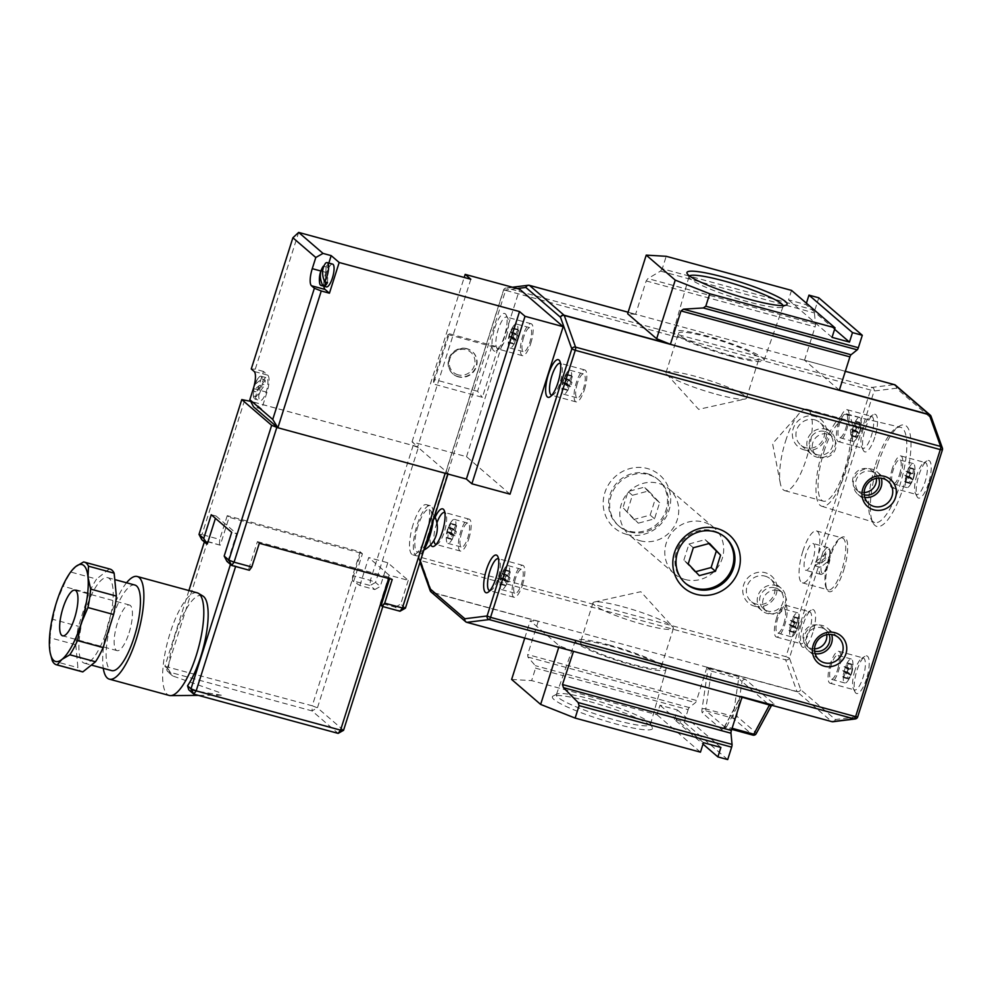 <?xml version="1.0" encoding="UTF-8"?>
<svg xmlns="http://www.w3.org/2000/svg" width="992" height="992" viewBox="0 0 992 992"><rect width="100%" height="100%" fill="white"/><g stroke="black" fill="none" stroke-linecap="round" stroke-linejoin="round"><path stroke-width="0.74" stroke-dasharray="4.96 3.72" d="M877.759 464.616A52.539 15.512 105.2 0 1 899.149 426.25A52.539 15.512 105.2 0 1 903.551 486.836A52.539 15.512 105.2 0 1 872.91 522.685A52.539 15.512 105.2 0 1 877.759 464.616M875.601 464.492A49.352 14.57 105.2 0 1 895.689 428.457A49.352 14.57 105.2 0 1 900.538 427.279A49.352 14.57 105.2 0 1 899.831 485.361A49.352 14.57 105.2 0 1 874.622 522.499A49.352 14.57 105.2 0 1 871.05 519.027A49.352 14.57 105.2 0 1 875.601 464.492M822.703 450.368A47.542 14.037 105.2 0 1 846.722 414.507A47.542 14.037 105.2 0 1 846.04 470.468A47.542 14.037 105.2 0 1 821.76 506.255A47.542 14.037 105.2 0 1 822.703 450.368M824.017 451.496A42.197 12.462 105.2 0 1 845.444 419.703A42.197 12.462 105.2 0 1 844.725 469.34A42.197 12.462 105.2 0 1 823.298 501.134A42.197 12.462 105.2 0 1 824.017 451.496M785.602 441.043A42.197 12.462 105.2 0 1 799.279 413.366A42.197 12.462 105.2 0 1 807.042 409.25A42.197 12.462 105.2 0 1 806.322 458.887A42.197 12.462 105.2 0 1 784.883 490.68A42.197 12.462 105.2 0 1 780.282 483.203A42.197 12.462 105.2 0 1 785.602 441.043M589.521 701.58A52.539 7.006 -162.4 0 1 652.327 727.533A52.539 7.006 -162.4 0 1 615.313 723.788A52.539 7.006 -162.4 0 1 553.077 696.049A52.539 7.006 -162.4 0 1 589.521 701.58M591.257 699.236A49.352 6.572 -162.4 0 1 650.256 723.614A49.352 6.572 -162.4 0 1 650.417 724.569A49.352 6.572 -162.4 0 1 615.486 720.105A49.352 6.572 -162.4 0 1 556.338 694.722A49.352 6.572 -162.4 0 1 557.033 694.04A49.352 6.572 -162.4 0 1 591.257 699.236M609.038 644.961A47.542 6.336 -162.4 0 1 666.041 669.364A47.542 6.336 -162.4 0 1 632.375 665.062A47.542 6.336 -162.4 0 1 575.41 640.609A47.542 6.336 -162.4 0 1 609.038 644.961M610.353 646.09A42.197 5.63 -162.4 0 1 660.932 667.765A42.197 5.63 -162.4 0 1 631.073 663.933A42.197 5.63 -162.4 0 1 580.494 642.258A42.197 5.63 -162.4 0 1 610.353 646.09M622.84 606.732A42.197 5.63 -162.4 0 1 672.774 626.882A42.197 5.63 -162.4 0 1 673.419 628.407A42.197 5.63 -162.4 0 1 643.56 624.576A42.197 5.63 -162.4 0 1 592.98 602.888A42.197 5.63 -162.4 0 1 594.382 602.02A42.197 5.63 -162.4 0 1 622.84 606.732M689.465 275.912A49.352 6.572 17.6 0 0 689.018 276.495A49.352 6.572 17.6 0 0 689.18 277.45A49.352 6.572 17.6 0 0 748.166 301.816A49.352 6.572 17.6 0 0 782.403 307.024A49.352 6.572 17.6 0 0 783.085 306.342A49.352 6.572 17.6 0 0 783.06 305.598M730.385 356.091A47.542 6.336 17.6 0 0 764.026 360.443A47.542 6.336 17.6 0 0 707.048 336.003A47.542 6.336 17.6 0 0 673.394 331.7A47.542 6.336 17.6 0 0 730.385 356.091M729.083 354.962A42.197 5.63 17.6 0 0 758.942 358.806A42.197 5.63 17.6 0 0 708.362 337.131A42.197 5.63 17.6 0 0 678.503 333.287A42.197 5.63 17.6 0 0 729.083 354.962M716.596 394.332A42.197 5.63 17.6 0 0 745.054 399.044A42.197 5.63 17.6 0 0 746.455 398.164A42.197 5.63 17.6 0 0 695.876 376.489A42.197 5.63 17.6 0 0 666.016 372.645A42.197 5.63 17.6 0 0 666.649 374.17A42.197 5.63 17.6 0 0 716.596 394.332M843.659 570.313A28.371 8.37 -74.8 0 0 841.278 537.602A28.371 8.37 -74.8 0 0 829.734 558.322A28.371 8.37 -74.8 0 0 827.117 589.67A28.371 8.37 -74.8 0 0 843.659 570.313M828.729 558.26A26.896 7.936 105.2 0 1 839.678 538.619A26.896 7.936 105.2 0 1 842.394 537.999A26.896 7.936 105.2 0 1 841.935 569.631A26.896 7.936 105.2 0 1 828.283 589.893A26.896 7.936 105.2 0 1 826.262 587.983A26.896 7.936 105.2 0 1 828.729 558.26M819.776 562.898L821.674 562.836A12.412 3.658 105.2 0 1 822.752 558.732A12.412 3.658 105.2 0 1 829.994 550.262A12.412 3.658 105.2 0 1 830.527 555.768L829.709 554.962A13.888 4.104 -74.8 0 0 829.126 548.564A13.888 4.104 -74.8 0 0 828.084 547.584A13.888 4.104 -74.8 0 0 821.029 558.05A13.888 4.104 -74.8 0 0 819.776 562.898L815.684 561.794A13.888 4.104 -74.8 0 0 815.077 565.886L825.022 557.95L829.92 559.86A12.412 3.658 105.2 0 1 823.794 573.041A12.412 3.658 105.2 0 1 821.066 566.928L829.92 559.86M815.077 565.886L819.169 566.99A13.888 4.104 -74.8 0 0 820.793 574.38A13.888 4.104 -74.8 0 0 822.194 574.058A13.888 4.104 -74.8 0 0 827.849 563.915A13.888 4.104 -74.8 0 0 829.101 559.066M812.87 559.835A13.888 4.104 105.2 0 1 805.814 570.301A13.888 4.104 105.2 0 1 806.05 553.97A13.888 4.104 105.2 0 1 813.105 543.504A13.888 4.104 105.2 0 1 812.87 559.835M802.85 551.217A26.896 7.936 105.2 0 1 816.515 530.956A26.896 7.936 105.2 0 1 816.056 562.588A26.896 7.936 105.2 0 1 802.392 582.85A26.896 7.936 105.2 0 1 802.85 551.217M851.136 673.618A12.412 3.658 -74.8 0 0 852.822 662.11A12.412 3.658 -74.8 0 0 851.347 659.023A12.412 3.658 -74.8 0 0 845.035 668.372A12.412 3.658 -74.8 0 0 844.824 682.967A12.412 3.658 -74.8 0 0 845.395 682.98A12.412 3.658 -74.8 0 0 847.676 681.058A12.412 3.658 -74.8 0 0 851.136 673.618M837.508 669.91A12.412 3.658 -74.8 0 0 837.719 655.315A12.412 3.658 -74.8 0 0 831.42 664.665A12.412 3.658 -74.8 0 0 831.209 679.26A12.412 3.658 -74.8 0 0 837.508 669.91M854.918 670.456A16.542 4.886 -74.8 0 0 853.393 688.746A16.542 4.886 -74.8 0 0 854.633 689.924A16.542 4.886 -74.8 0 0 863.04 677.462A16.542 4.886 -74.8 0 0 863.325 657.994A16.542 4.886 -74.8 0 0 861.651 658.378A16.542 4.886 -74.8 0 0 854.918 670.456M830.403 663.797A16.542 4.886 -74.8 0 0 830.118 683.252A16.542 4.886 -74.8 0 0 838.525 670.79A16.542 4.886 -74.8 0 0 838.81 651.322A16.542 4.886 -74.8 0 0 830.403 663.797M866.487 678.826A19.505 5.754 105.2 0 1 855.116 692.131A19.505 5.754 105.2 0 1 856.914 670.58A19.505 5.754 105.2 0 1 864.863 656.332A19.505 5.754 105.2 0 1 866.487 678.826M797.456 627.403A12.412 3.658 -74.8 0 0 799.155 615.896A12.412 3.658 -74.8 0 0 797.667 612.796A12.412 3.658 -74.8 0 0 791.368 622.158A12.412 3.658 -74.8 0 0 791.157 636.752A12.412 3.658 -74.8 0 0 791.728 636.765A12.412 3.658 -74.8 0 0 793.997 634.83A12.412 3.658 -74.8 0 0 797.456 627.403M783.841 623.695A12.412 3.658 -74.8 0 0 784.052 609.1A12.412 3.658 -74.8 0 0 777.74 618.45A12.412 3.658 -74.8 0 0 777.53 633.045A12.412 3.658 -74.8 0 0 783.841 623.695M801.251 624.241A16.542 4.886 -74.8 0 0 799.726 642.531A16.542 4.886 -74.8 0 0 800.966 643.709A16.542 4.886 -74.8 0 0 809.373 631.234A16.542 4.886 -74.8 0 0 809.646 611.779A16.542 4.886 -74.8 0 0 807.984 612.163A16.542 4.886 -74.8 0 0 801.251 624.241M776.724 617.57A16.542 4.886 -74.8 0 0 776.451 637.038A16.542 4.886 -74.8 0 0 784.846 624.563A16.542 4.886 -74.8 0 0 785.131 605.108A16.542 4.886 -74.8 0 0 776.724 617.57M812.82 632.598A19.505 5.754 105.2 0 1 801.449 645.916A19.505 5.754 105.2 0 1 803.247 624.365A19.505 5.754 105.2 0 1 811.183 610.117A19.505 5.754 105.2 0 1 812.82 632.598M913.111 478.206A12.412 3.658 -74.8 0 0 914.81 466.711A12.412 3.658 -74.8 0 0 913.334 463.611A12.412 3.658 -74.8 0 0 907.023 472.961A12.412 3.658 -74.8 0 0 906.812 487.568A12.412 3.658 -74.8 0 0 907.382 487.568A12.412 3.658 -74.8 0 0 909.664 485.646A12.412 3.658 -74.8 0 0 913.111 478.206M899.496 474.511A12.412 3.658 -74.8 0 0 899.707 459.904A12.412 3.658 -74.8 0 0 893.408 469.266A12.412 3.658 -74.8 0 0 893.197 483.86A12.412 3.658 -74.8 0 0 899.496 474.511M916.906 475.056A16.542 4.886 -74.8 0 0 915.38 493.346A16.542 4.886 -74.8 0 0 916.62 494.524A16.542 4.886 -74.8 0 0 925.028 482.05A16.542 4.886 -74.8 0 0 925.313 462.582A16.542 4.886 -74.8 0 0 923.639 462.966A16.542 4.886 -74.8 0 0 916.906 475.056M892.391 468.385A16.542 4.886 -74.8 0 0 892.106 487.853A16.542 4.886 -74.8 0 0 900.513 475.379A16.542 4.886 -74.8 0 0 900.798 455.911A16.542 4.886 -74.8 0 0 892.391 468.385M928.475 483.414A19.505 5.754 105.2 0 1 917.104 496.719A19.505 5.754 105.2 0 1 918.902 475.168A19.505 5.754 105.2 0 1 926.838 460.933A19.505 5.754 105.2 0 1 928.475 483.414M874.808 437.199A19.505 5.754 105.2 0 1 863.437 450.504A19.505 5.754 105.2 0 1 865.235 428.953A19.505 5.754 105.2 0 1 873.171 414.718A19.505 5.754 105.2 0 1 874.808 437.199M863.226 428.842A16.542 4.886 -74.8 0 0 861.701 447.132A16.542 4.886 -74.8 0 0 862.953 448.31A16.542 4.886 -74.8 0 0 871.36 435.835A16.542 4.886 -74.8 0 0 871.633 416.367A16.542 4.886 -74.8 0 0 869.972 416.752A16.542 4.886 -74.8 0 0 863.226 428.842M838.711 422.17A16.542 4.886 -74.8 0 0 838.426 441.638A16.542 4.886 -74.8 0 0 846.833 429.164A16.542 4.886 -74.8 0 0 847.118 409.696A16.542 4.886 -74.8 0 0 838.711 422.17M859.444 431.991A12.412 3.658 -74.8 0 0 861.143 420.496A12.412 3.658 -74.8 0 0 859.655 417.396A12.412 3.658 -74.8 0 0 853.356 426.746A12.412 3.658 -74.8 0 0 853.145 441.353A12.412 3.658 -74.8 0 0 853.715 441.353A12.412 3.658 -74.8 0 0 855.984 439.431A12.412 3.658 -74.8 0 0 859.444 431.991M845.816 428.284A12.412 3.658 -74.8 0 0 846.027 413.689A12.412 3.658 -74.8 0 0 839.728 423.038A12.412 3.658 -74.8 0 0 839.517 437.646A12.412 3.658 -74.8 0 0 845.816 428.284M501.778 574.988A12.412 3.658 -74.8 0 0 500.092 586.495A12.412 3.658 -74.8 0 0 501.568 589.595A12.412 3.658 -74.8 0 0 502.138 589.595A12.412 3.658 -74.8 0 0 507.879 580.246A12.412 3.658 -74.8 0 0 508.09 565.638A12.412 3.658 -74.8 0 0 505.238 567.56A12.412 3.658 -74.8 0 0 501.778 574.988M515.406 578.696A12.412 3.658 -74.8 0 0 515.195 593.303A12.412 3.658 -74.8 0 0 521.494 583.941A12.412 3.658 -74.8 0 0 521.705 569.346A12.412 3.658 -74.8 0 0 515.406 578.696M448.111 528.773A12.412 3.658 -74.8 0 0 446.412 540.28A12.412 3.658 -74.8 0 0 447.9 543.38A12.412 3.658 -74.8 0 0 448.471 543.38A12.412 3.658 -74.8 0 0 454.2 534.018A12.412 3.658 -74.8 0 0 454.41 519.424A12.412 3.658 -74.8 0 0 451.571 521.346A12.412 3.658 -74.8 0 0 448.111 528.773M461.726 532.481A12.412 3.658 -74.8 0 0 461.516 547.076A12.412 3.658 -74.8 0 0 467.827 537.726A12.412 3.658 -74.8 0 0 468.038 523.131A12.412 3.658 -74.8 0 0 461.726 532.481M563.766 379.589A12.412 3.658 -74.8 0 0 562.08 391.096A12.412 3.658 -74.8 0 0 563.555 394.184A12.412 3.658 -74.8 0 0 564.126 394.196A12.412 3.658 -74.8 0 0 569.867 384.834A12.412 3.658 -74.8 0 0 570.078 370.239A12.412 3.658 -74.8 0 0 567.226 372.149A12.412 3.658 -74.8 0 0 563.766 379.589M577.394 383.296A12.412 3.658 -74.8 0 0 577.183 397.891A12.412 3.658 -74.8 0 0 583.482 388.542A12.412 3.658 -74.8 0 0 583.693 373.947A12.412 3.658 -74.8 0 0 577.394 383.296M489.812 590.662A16.542 4.886 -74.8 0 0 491.263 590.24A16.542 4.886 -74.8 0 0 497.996 578.15A16.542 4.886 -74.8 0 0 499.522 559.86A16.542 4.886 -74.8 0 0 498.492 558.769M430.764 544.72A19.505 5.754 105.2 0 1 432.748 523.578A19.505 5.754 105.2 0 1 435.141 517.278M436.145 544.447A16.542 4.886 -74.8 0 0 437.584 544.013A16.542 4.886 -74.8 0 0 444.317 531.935A16.542 4.886 -74.8 0 0 445.842 513.645A16.542 4.886 -74.8 0 0 444.825 512.542M436.902 522.871A16.542 4.886 -74.8 0 0 436.195 524.942A16.542 4.886 -74.8 0 0 433.95 540.355M551.8 395.262A16.542 4.886 -74.8 0 0 553.238 394.828A16.542 4.886 -74.8 0 0 559.984 382.738A16.542 4.886 -74.8 0 0 561.509 364.461A16.542 4.886 -74.8 0 0 560.48 363.357M522.511 584.821A16.542 4.886 -74.8 0 0 522.796 565.353A16.542 4.886 -74.8 0 0 514.389 577.828A16.542 4.886 -74.8 0 0 514.104 597.296A16.542 4.886 -74.8 0 0 522.511 584.821M468.844 538.606A16.542 4.886 -74.8 0 0 469.117 519.138A16.542 4.886 -74.8 0 0 460.71 531.613A16.542 4.886 -74.8 0 0 460.437 551.068A16.542 4.886 -74.8 0 0 468.844 538.606M584.499 389.41A16.542 4.886 -74.8 0 0 584.784 369.954A16.542 4.886 -74.8 0 0 576.377 382.416A16.542 4.886 -74.8 0 0 576.092 401.884A16.542 4.886 -74.8 0 0 584.499 389.41M510.099 333.374A12.412 3.658 -74.8 0 0 508.4 344.881A12.412 3.658 -74.8 0 0 509.888 347.969A12.412 3.658 -74.8 0 0 510.458 347.981A12.412 3.658 -74.8 0 0 516.187 338.619A12.412 3.658 -74.8 0 0 516.398 324.024A12.412 3.658 -74.8 0 0 513.558 325.934A12.412 3.658 -74.8 0 0 510.099 333.374M523.714 337.082A12.412 3.658 -74.8 0 0 523.503 351.676A12.412 3.658 -74.8 0 0 529.815 342.327A12.412 3.658 -74.8 0 0 530.026 327.72A12.412 3.658 -74.8 0 0 523.714 337.082M494.735 328.166A19.505 5.754 105.2 0 1 506.106 314.861A19.505 5.754 105.2 0 1 504.308 336.412A19.505 5.754 105.2 0 1 496.372 350.66A19.505 5.754 105.2 0 1 494.735 328.166M506.304 336.524A16.542 4.886 -74.8 0 0 507.83 318.246A16.542 4.886 -74.8 0 0 506.59 317.068A16.542 4.886 -74.8 0 0 498.182 329.53A16.542 4.886 -74.8 0 0 497.897 348.998A16.542 4.886 -74.8 0 0 499.571 348.614A16.542 4.886 -74.8 0 0 506.304 336.524M530.819 343.195A16.542 4.886 -74.8 0 0 531.104 323.727A16.542 4.886 -74.8 0 0 522.697 336.201A16.542 4.886 -74.8 0 0 522.424 355.669A16.542 4.886 -74.8 0 0 530.819 343.195M626.51 534.328A34.832 32.947 130.7 0 0 669.054 510.161A34.832 32.947 130.7 0 0 647.379 468.522A34.832 32.947 130.7 0 0 604.835 492.689A34.832 32.947 130.7 0 0 626.51 534.328M647.144 473.655A30.392 28.756 -49.3 0 1 657.87 479.334A30.392 28.756 -49.3 0 1 663.512 515.865A30.392 28.756 -49.3 0 1 628.916 531.08A30.392 28.756 -49.3 0 1 618.19 525.4A30.392 28.756 -49.3 0 1 612.548 488.87A30.392 28.756 -49.3 0 1 647.144 473.655M630.007 532.022A30.392 28.756 130.7 0 0 664.603 516.795A30.392 28.756 130.7 0 0 658.948 480.264A30.392 28.756 130.7 0 0 648.222 474.585A30.392 28.756 130.7 0 0 613.639 489.812A30.392 28.756 130.7 0 0 619.281 526.343A30.392 28.756 130.7 0 0 630.007 532.022M815.139 653.728A14.781 13.975 -49.3 0 1 813.539 653.393A14.781 13.975 -49.3 0 1 808.319 650.628A14.781 13.975 -49.3 0 1 805.578 632.884A14.781 13.975 -49.3 0 1 822.393 625.481A14.781 13.975 -49.3 0 1 827.601 628.246A14.781 13.975 -49.3 0 1 831.68 634.52M814.606 651.149A12.313 11.644 -49.3 0 1 814.271 651.074A12.313 11.644 -49.3 0 1 809.931 648.768A12.313 11.644 -49.3 0 1 807.649 633.975A12.313 11.644 -49.3 0 1 821.649 627.812A12.313 11.644 -49.3 0 1 826.001 630.106A12.313 11.644 -49.3 0 1 829.052 634.372M814.544 648.842A12.313 11.644 -49.3 0 1 811.233 648.446A12.313 11.644 -49.3 0 1 806.88 646.139A12.313 11.644 -49.3 0 1 804.599 631.346A12.313 11.644 -49.3 0 1 818.611 625.183A12.313 11.644 -49.3 0 1 822.951 627.49A12.313 11.644 -49.3 0 1 826.758 634.657M864.726 497.401A14.781 13.975 -49.3 0 1 863.127 497.066A14.781 13.975 -49.3 0 1 857.919 494.314A14.781 13.975 -49.3 0 1 855.166 476.557A14.781 13.975 -49.3 0 1 871.98 469.154A14.781 13.975 -49.3 0 1 877.201 471.919A14.781 13.975 -49.3 0 1 881.268 478.194M864.193 494.834A12.313 11.644 -49.3 0 1 863.871 494.748A12.313 11.644 -49.3 0 1 859.518 492.441A12.313 11.644 -49.3 0 1 857.237 477.648A12.313 11.644 -49.3 0 1 871.249 471.485A12.313 11.644 -49.3 0 1 875.589 473.779A12.313 11.644 -49.3 0 1 878.639 478.057M864.131 492.516A12.313 11.644 -49.3 0 1 860.82 492.119A12.313 11.644 -49.3 0 1 856.468 489.825A12.313 11.644 -49.3 0 1 854.186 475.019A12.313 11.644 -49.3 0 1 868.198 468.856A12.313 11.644 -49.3 0 1 872.538 471.163A12.313 11.644 -49.3 0 1 876.345 478.33M754.627 606.224A17.732 16.777 130.7 0 0 776.29 593.923A17.732 16.777 130.7 0 0 765.254 572.719A17.732 16.777 130.7 0 0 743.591 585.032A17.732 16.777 130.7 0 0 754.627 606.224M765.092 576.141A14.781 13.975 -49.3 0 1 770.3 578.906A14.781 13.975 -49.3 0 1 773.053 596.663A14.781 13.975 -49.3 0 1 756.239 604.054A14.781 13.975 -49.3 0 1 751.018 601.288A14.781 13.975 -49.3 0 1 748.278 583.532A14.781 13.975 -49.3 0 1 765.092 576.141M775.967 585.503A14.781 13.975 -49.3 0 1 781.188 588.268A14.781 13.975 -49.3 0 1 783.928 606.025A14.781 13.975 -49.3 0 1 767.114 613.428A14.781 13.975 -49.3 0 1 761.906 610.663A14.781 13.975 -49.3 0 1 759.165 592.906A14.781 13.975 -49.3 0 1 775.967 585.503M775.236 587.834A12.313 11.644 -49.3 0 1 779.576 590.141A12.313 11.644 -49.3 0 1 781.87 604.934A12.313 11.644 -49.3 0 1 767.858 611.097A12.313 11.644 -49.3 0 1 763.505 608.79A12.313 11.644 -49.3 0 1 761.224 593.997A12.313 11.644 -49.3 0 1 775.236 587.834M778.286 590.463A12.313 11.644 -49.3 0 1 782.626 592.757A12.313 11.644 -49.3 0 1 784.908 607.55A12.313 11.644 -49.3 0 1 770.896 613.726A12.313 11.644 -49.3 0 1 766.556 611.419A12.313 11.644 -49.3 0 1 764.274 596.626A12.313 11.644 -49.3 0 1 778.286 590.463M804.214 449.897A17.732 16.777 130.7 0 0 825.877 437.596A17.732 16.777 130.7 0 0 814.841 416.404A17.732 16.777 130.7 0 0 793.178 428.705A17.732 16.777 130.7 0 0 804.214 449.897M814.68 419.814A14.781 13.975 -49.3 0 1 819.9 422.58A14.781 13.975 -49.3 0 1 822.641 440.336A14.781 13.975 -49.3 0 1 805.826 447.727A14.781 13.975 -49.3 0 1 800.618 444.974A14.781 13.975 -49.3 0 1 797.866 427.217A14.781 13.975 -49.3 0 1 814.68 419.814M827.874 434.136A12.313 11.644 -49.3 0 1 832.214 436.43A12.313 11.644 -49.3 0 1 834.495 451.236A12.313 11.644 -49.3 0 1 820.496 457.399A12.313 11.644 -49.3 0 1 816.143 455.092A12.313 11.644 -49.3 0 1 813.862 440.299A12.313 11.644 -49.3 0 1 827.874 434.136M824.823 431.508A12.313 11.644 -49.3 0 1 829.163 433.814A12.313 11.644 -49.3 0 1 831.457 448.607A12.313 11.644 -49.3 0 1 817.445 454.77A12.313 11.644 -49.3 0 1 813.105 452.476A12.313 11.644 -49.3 0 1 810.811 437.67A12.313 11.644 -49.3 0 1 824.823 431.508M825.567 429.189A14.781 13.975 -49.3 0 1 830.775 431.942A14.781 13.975 -49.3 0 1 833.516 449.698A14.781 13.975 -49.3 0 1 816.701 457.101A14.781 13.975 -49.3 0 1 811.493 454.336A14.781 13.975 -49.3 0 1 808.753 436.579A14.781 13.975 -49.3 0 1 825.567 429.189M724.768 536.957A30.392 28.756 130.7 0 0 724.234 536.474A30.392 28.756 130.7 0 0 713.508 530.794A30.392 28.756 130.7 0 0 678.912 546.022A30.392 28.756 130.7 0 0 684.567 582.552A30.392 28.756 130.7 0 0 685.112 583.011M819.169 566.99L821.066 566.928M727.694 759.587L684.182 722.114L674.374 719.436L703.018 744.099M707.122 667.232L431.917 592.212L420.596 560.542L785.652 659.854L796.96 691.523L707.06 667.058L696.57 700.513L527.67 654.571L527.893 657.039L535.333 665.682L535.568 668.162L688.126 709.664A2.951 0.868 105.2 0 1 689.254 707.556L695.442 702.621A2.951 0.868 -74.8 0 0 696.57 700.513M769.618 704.717A2.951 0.868 105.2 0 1 770.4 704.109L773.028 704.63L770.672 706.254L756.326 732.989L736.87 716.236L742.004 681.566L738.668 678.528L733.076 716.348L705.833 708.933L711.425 671.113L708.102 668.075L702.038 709.057A5.915 1.748 105.2 0 0 702.41 712.926L721.866 729.69A5.915 1.748 105.2 0 0 724.011 727.979L740.962 696.372L741.842 697.128A2.951 0.868 -74.8 0 0 741.954 697.19A2.951 0.868 -74.8 0 0 742.066 697.202M740.912 696.111L770.4 704.109A2.951 0.868 105.2 0 1 770.511 704.159L740.912 696.111L742.202 697.612M707.06 667.058A2.951 0.868 -74.8 0 0 707.222 667.318L708.102 668.075M573.5 651.347L559.24 645.804L530.224 620.818L538.507 621.203M839.406 390.327A2.951 0.868 -74.8 0 0 839.257 390.067L804.624 360.257A2.951 0.868 -74.8 0 0 804.524 360.195A2.951 0.868 -74.8 0 0 804.413 360.183L845.32 371.318L804.624 360.257M804.413 360.183L628.122 312.232L635.847 314.328L627.638 313.757M804.537 360.17L815.089 326.889A2.951 0.868 -74.8 0 0 815.498 324.161L814.42 312.976A2.951 0.868 105.2 0 1 814.829 310.248L818.772 297.798M814.829 310.248L662.272 268.745L666.215 256.296M791.529 290.396L788.528 299.882L805.963 304.618L806.409 303.205M662.272 268.745L660.498 271.101L647.95 278.578L646.189 280.934L635.624 314.216M558.744 647.354L559.24 645.804M524.743 638.104L530.224 620.818M511.636 679.446L531.625 680.611L535.568 668.162M538.222 621.29L527.67 654.571M684.182 722.114L688.126 709.664M674.374 719.436L677.387 709.95L659.953 705.213L656.94 714.699L531.625 680.611M700.451 752.172L656.94 714.699M703.464 742.686L659.953 705.213M720.899 747.422L677.387 709.95M832.04 337.354L788.528 299.882M834.607 329.282L805.963 304.618M634 519.424L622.939 507.656L628.048 491.536L644.23 487.184L655.29 498.951L650.182 515.071L634 519.424L638.352 523.168L622.939 507.656M627.291 511.401L632.4 495.293L648.582 490.941L659.643 502.696L654.534 518.816L638.352 523.168M654.534 518.816L650.182 515.071M659.643 502.696L655.29 498.951M648.582 490.941L644.23 487.184M632.4 495.293L628.048 491.536M695.59 571.702L699.286 575.633M694.933 571.888L683.872 560.12L688.225 563.865M683.872 560.12L688.981 544L693.334 547.745M688.981 544L705.163 539.648L709.516 543.393M705.163 539.648L708.846 543.579M513.906 334.998A27.454 3.658 -162.4 0 1 511.785 333.672A27.454 25.966 -49.3 0 1 514.191 329.022A26.536 3.534 -162.4 0 1 513.1 328.079A27.454 25.966 130.7 0 0 510.706 332.742A27.454 3.658 -162.4 0 1 510.285 331.874A26.536 25.098 130.7 0 0 508.958 336.065A27.454 3.658 17.6 0 0 509.38 336.92A27.454 25.966 130.7 0 0 508.673 342.042A26.536 3.534 17.6 0 0 509.764 342.972A27.454 25.966 -49.3 0 1 510.458 337.863A27.454 3.658 17.6 0 0 512.579 339.19A26.536 25.098 -49.3 0 1 513.906 334.998L518.345 336.201L517.068 335.11L511.785 333.672M517.068 335.11L518.618 330.224L517.539 329.294L515.989 334.168L514.712 333.076L513.385 337.268L514.662 338.359L513.112 343.244L514.191 344.187L515.741 339.301L517.018 340.392L518.345 336.201M517.018 340.392L512.579 339.19M515.741 339.301L510.458 337.863M514.191 344.187L509.764 342.972M513.112 343.244L508.673 342.042M514.662 338.359L509.38 336.92M513.385 337.268L508.958 336.065M514.712 333.076L510.285 331.874M515.989 334.168L510.706 332.742M517.539 329.294L513.1 328.079M518.618 330.224L514.191 329.022M567.585 381.213A27.454 3.658 -162.4 0 1 565.465 379.886A27.454 25.966 -49.3 0 1 567.87 375.236A26.536 3.534 -162.4 0 1 566.779 374.294A27.454 25.966 130.7 0 0 564.374 378.956A27.454 3.658 -162.4 0 1 563.952 378.088A26.536 25.098 130.7 0 0 562.625 382.28A27.454 3.658 17.6 0 0 563.047 383.135A27.454 25.966 130.7 0 0 562.352 388.256A26.536 3.534 17.6 0 0 563.431 389.199A27.454 25.966 -49.3 0 1 564.138 384.078A27.454 3.658 17.6 0 0 566.258 385.404A26.536 25.098 -49.3 0 1 567.585 381.213L572.012 382.416L570.747 381.325L565.465 379.886M451.93 530.398A27.454 3.658 -162.4 0 1 449.81 529.083A27.454 25.966 -49.3 0 1 452.203 524.421A26.536 3.534 -162.4 0 1 451.112 523.491A27.454 25.966 130.7 0 0 448.719 528.141A27.454 3.658 -162.4 0 1 448.297 527.285A26.536 25.098 130.7 0 0 446.97 531.464A27.454 3.658 17.6 0 0 447.392 532.332A27.454 25.966 130.7 0 0 446.685 537.441A26.536 3.534 17.6 0 0 447.776 538.383A27.454 25.966 -49.3 0 1 448.471 533.262A27.454 3.658 17.6 0 0 450.591 534.589A26.536 25.098 -49.3 0 1 451.93 530.398L456.357 531.613L455.092 530.509L449.81 529.083M505.598 576.625A27.454 3.658 -162.4 0 1 503.477 575.298A27.454 25.966 -49.3 0 1 505.883 570.636A26.536 3.534 -162.4 0 1 504.792 569.706A27.454 25.966 130.7 0 0 502.386 574.356A27.454 3.658 -162.4 0 1 501.977 573.5A26.536 25.098 130.7 0 0 500.638 577.679A27.454 3.658 17.6 0 0 501.059 578.547A27.454 25.966 130.7 0 0 500.365 583.668A26.536 3.534 17.6 0 0 501.456 584.598A27.454 25.966 -49.3 0 1 502.15 579.477A27.454 3.658 17.6 0 0 504.271 580.804A26.536 25.098 -49.3 0 1 505.598 576.625L510.024 577.828L508.76 576.736L503.477 575.298M570.747 381.325L572.297 376.439L571.206 375.509L569.656 380.395L568.391 379.304L567.064 383.482L568.329 384.574L566.779 389.459L567.87 390.402L569.42 385.516L570.685 386.607L572.012 382.416M570.685 386.607L566.258 385.404M569.42 385.516L564.138 384.078M567.87 390.402L563.431 389.199M566.779 389.459L562.352 388.256M568.329 384.574L563.047 383.135M567.064 383.482L562.625 382.28M568.391 379.304L563.952 378.088M569.656 380.395L564.374 378.956M571.206 375.509L566.779 374.294M572.297 376.439L567.87 375.236M455.092 530.509L456.642 525.636L455.551 524.694L454.001 529.579L452.736 528.488L451.397 532.667L452.674 533.77L451.124 538.656L452.216 539.586L453.753 534.7L455.03 535.792L456.357 531.613M455.03 535.792L450.591 534.589M453.753 534.7L448.471 533.262M452.216 539.586L447.776 538.383M451.124 538.656L446.685 537.441M452.674 533.77L447.392 532.332M451.397 532.667L446.97 531.464M452.736 528.488L448.297 527.285M454.001 529.579L448.719 528.141M455.551 524.694L451.112 523.491M456.642 525.636L452.203 524.421M508.76 576.736L510.31 571.851L509.218 570.908L507.668 575.794L506.404 574.703L505.077 578.894L506.342 579.985L504.792 584.871L505.883 585.801L507.433 580.915L508.698 582.019L510.024 577.828M508.698 582.019L504.271 580.804M507.433 580.915L502.15 579.477M505.883 585.801L501.456 584.598M504.792 584.871L500.365 583.668M506.342 579.985L501.059 578.547M505.077 578.894L500.638 577.679M506.404 574.703L501.977 573.5M507.668 575.794L502.386 574.356M509.218 570.908L504.792 569.706M510.31 571.851L505.883 570.636M860.585 429.3A27.454 3.658 17.6 0 0 860.163 428.445A27.454 25.966 130.7 0 0 860.858 423.324A26.536 3.534 17.6 0 0 859.779 422.394A27.454 25.966 -49.3 0 1 859.072 427.502A27.454 3.658 17.6 0 0 856.952 426.176A26.536 25.098 -49.3 0 1 855.625 430.367A27.454 3.658 -162.4 0 1 857.745 431.694A27.454 25.966 -49.3 0 1 855.352 436.344A26.536 3.534 -162.4 0 1 856.431 437.286A27.454 25.966 130.7 0 0 858.836 432.636A27.454 3.658 -162.4 0 1 859.258 433.492A26.536 25.098 130.7 0 0 860.585 429.3L854.881 427.006L860.163 428.445M854.881 427.006L856.431 422.121L855.34 421.178L853.79 426.064L852.525 424.973L851.198 429.164L852.463 430.255L850.913 435.141L852.004 436.083L853.554 431.198L859.258 433.492M854.819 432.289L856.146 428.098M853.554 431.198L858.836 432.636M852.004 436.083L856.431 437.286M850.913 435.141L855.352 436.344M852.463 430.255L857.745 431.694M851.198 429.164L855.625 430.367M852.525 424.973L856.952 426.176M853.79 426.064L859.072 427.502M855.34 421.178L859.779 422.394M856.431 422.121L860.858 423.324M914.252 475.515A27.454 3.658 17.6 0 0 913.843 474.66A27.454 25.966 130.7 0 0 914.537 469.538A26.536 3.534 17.6 0 0 913.446 468.608A27.454 25.966 -49.3 0 1 912.752 473.717A27.454 3.658 17.6 0 0 910.631 472.403A26.536 25.098 -49.3 0 1 909.304 476.582A27.454 3.658 -162.4 0 1 911.425 477.908A27.454 25.966 -49.3 0 1 909.019 482.558A26.536 3.534 -162.4 0 1 910.11 483.501A27.454 25.966 130.7 0 0 912.504 478.851A27.454 3.658 -162.4 0 1 912.925 479.706A26.536 25.098 130.7 0 0 914.252 475.515L908.56 473.221L913.843 474.66M908.56 473.221L910.098 468.336L909.019 467.406L907.469 472.291L906.192 471.188L904.865 475.379L906.142 476.47L904.592 481.356L905.671 482.298L907.221 477.412L912.925 479.706M908.498 478.504L909.825 474.312M907.221 477.412L912.504 478.851M905.671 482.298L910.11 483.501M904.592 481.356L909.019 482.558M906.142 476.47L911.425 477.908M904.865 475.379L909.304 476.582M906.192 471.188L910.631 472.403M907.469 472.291L912.752 473.717M909.019 467.406L913.446 468.608M910.098 468.336L914.537 469.538M798.597 624.712A27.454 3.658 17.6 0 0 798.176 623.844A27.454 25.966 130.7 0 0 798.882 618.735A26.536 3.534 17.6 0 0 797.791 617.793A27.454 25.966 -49.3 0 1 797.084 622.914A27.454 3.658 17.6 0 0 794.964 621.587A26.536 25.098 -49.3 0 1 793.637 625.778A27.454 3.658 -162.4 0 1 795.758 627.093A27.454 25.966 -49.3 0 1 793.364 631.755A26.536 3.534 -162.4 0 1 794.443 632.685A27.454 25.966 130.7 0 0 796.849 628.035A27.454 3.658 -162.4 0 1 797.27 628.891A26.536 25.098 130.7 0 0 798.597 624.712L792.893 622.406L798.176 623.844M792.893 622.406L794.443 617.52L793.352 616.59L791.802 621.476L790.537 620.384L789.21 624.563L790.475 625.667L788.925 630.54L790.016 631.482L791.566 626.597L797.27 628.891M792.831 627.688L794.158 623.509M791.566 626.597L796.849 628.035M790.016 631.482L794.443 632.685M788.925 630.54L793.364 631.755M790.475 625.667L795.758 627.093M789.21 624.563L793.637 625.778M790.537 620.384L794.964 621.587M791.802 621.476L797.084 622.914M793.352 616.59L797.791 617.793M794.443 617.52L798.882 618.735M852.264 670.927A27.454 3.658 17.6 0 0 851.855 670.071A27.454 25.966 130.7 0 0 852.55 664.95A26.536 3.534 17.6 0 0 851.458 664.008A27.454 25.966 -49.3 0 1 850.764 669.129A27.454 3.658 17.6 0 0 848.644 667.802A26.536 25.098 -49.3 0 1 847.317 671.993A27.454 3.658 -162.4 0 1 849.437 673.32A27.454 25.966 -49.3 0 1 847.032 677.97A26.536 3.534 -162.4 0 1 848.123 678.9A27.454 25.966 130.7 0 0 850.528 674.25A27.454 3.658 -162.4 0 1 850.938 675.118A26.536 25.098 130.7 0 0 852.264 670.927L846.573 668.633L851.855 670.071M846.573 668.633L848.123 663.747L847.032 662.805L845.482 667.69L844.217 666.599L842.878 670.79L844.155 671.882L842.605 676.767L843.696 677.697L845.246 672.812L850.938 675.118M846.511 673.903L847.838 669.724M845.246 672.812L850.528 674.25M843.696 677.697L848.123 678.9M842.605 676.767L847.032 677.97M844.155 671.882L849.437 673.32M842.878 670.79L847.317 671.993M844.217 666.599L848.644 667.802M845.482 667.69L850.764 669.129M847.032 662.805L851.458 664.008M848.123 663.747L852.55 664.95M825.022 557.95A13.888 4.104 -74.8 0 0 825.629 553.858L829.709 554.962M821.674 562.836L830.527 555.768M815.684 561.794L825.629 553.858M774.293 704.208A2.951 2.79 -49.3 0 0 770.672 706.254L742.004 681.566A2.951 2.79 -49.3 0 1 745.612 679.508L774.293 704.208C774.95 704.977 773.698 704.965 770.511 704.159M640.162 540.764A30.392 28.756 130.7 0 0 674.746 525.549A30.392 28.756 130.7 0 0 669.104 489.019A30.392 28.756 130.7 0 0 658.378 483.327A30.392 28.756 130.7 0 0 623.794 498.554A30.392 28.756 130.7 0 0 629.436 535.085A30.392 28.756 130.7 0 0 640.162 540.764M685.137 579.489A30.392 28.756 130.7 0 0 719.721 564.262A30.392 28.756 130.7 0 0 714.079 527.732A30.392 28.756 130.7 0 0 703.353 522.052A30.392 28.756 130.7 0 0 668.769 537.28A30.392 28.756 130.7 0 0 674.411 573.81A30.392 28.756 130.7 0 0 685.137 579.489M417.967 526.082A22.159 6.547 -74.8 0 0 418.773 552.122A22.159 6.547 -74.8 0 0 428.842 535.457A22.159 6.547 -74.8 0 0 430.23 510A22.159 6.547 -74.8 0 0 417.967 526.082M433.144 520.75A26.003 7.676 -74.8 0 0 430.23 505.672A26.003 7.676 -74.8 0 0 417.024 525.276A26.003 7.676 -74.8 0 0 416.578 555.855A26.003 7.676 -74.8 0 0 423.968 549.667M413.205 524.235A26.003 7.676 -74.8 0 0 412.759 554.826A26.003 7.676 -74.8 0 0 425.965 535.221A26.003 7.676 -74.8 0 0 426.411 504.643A26.003 7.676 -74.8 0 0 413.205 524.235M129.084 632.822A23.634 6.981 -74.8 0 0 129.493 605.021A23.634 6.981 -74.8 0 0 117.49 622.827A23.634 6.981 -74.8 0 0 117.081 650.64A23.634 6.981 -74.8 0 0 129.084 632.822M85.163 611.047A44.33 13.082 -74.8 0 0 84.407 663.189A44.33 13.082 -74.8 0 0 106.925 629.784A44.33 13.082 -74.8 0 0 107.682 577.654A44.33 13.082 -74.8 0 0 85.163 611.047M134.924 585.057A44.33 13.082 -74.8 0 0 112.406 618.462A44.33 13.082 -74.8 0 0 111.65 670.604M197.185 592.807A53.184 15.698 -74.8 0 0 170.165 632.896A53.184 15.698 -74.8 0 0 169.26 695.454M188.914 590.562L164.883 666.326L168.355 669.315A51.77 15.277 105.2 0 1 175.423 634.533A51.77 15.277 105.2 0 1 202.889 596.018M168.355 669.315L172.62 675.912L218.662 692.18L221.34 695.181L188.778 689.824M126.542 582.775A53.184 15.698 -74.8 0 0 110.236 616.59A53.184 15.698 -74.8 0 0 103.28 668.323M466.86 348.651A14.781 13.975 130.7 0 0 450.046 356.041A14.781 13.975 130.7 0 0 452.798 373.798A14.781 13.975 130.7 0 0 458.006 376.563A14.781 13.975 130.7 0 0 474.821 369.16A14.781 13.975 130.7 0 0 472.08 351.404A14.781 13.975 130.7 0 0 466.86 348.651M458.366 376.873A14.781 13.975 -49.3 0 1 453.158 374.108A14.781 13.975 -49.3 0 1 450.418 356.351A14.781 13.975 -49.3 0 1 467.22 348.961A14.781 13.975 -49.3 0 1 472.44 351.726A14.781 13.975 -49.3 0 1 475.18 369.47A14.781 13.975 -49.3 0 1 458.366 376.873M458.081 374.852A13.293 12.586 -49.3 0 1 449.81 358.955A13.293 12.586 -49.3 0 1 466.054 349.73A13.293 12.586 -49.3 0 1 474.325 365.626A13.293 12.586 -49.3 0 1 458.081 374.852M258.49 377.816A25.122 25.122 0 0 0 253.679 388.43A24.949 14.334 -177.3 0 1 262.434 379.304A11.817 3.484 -74.8 0 0 261.008 376.241A11.817 3.484 -74.8 0 0 258.49 377.816A11.817 3.484 -74.8 0 0 255.006 385.144A11.817 3.484 -74.8 0 0 253.617 391.17L256.333 391.902A11.817 3.484 105.2 0 0 256.11 396.738L264.926 384.871L262.21 384.127A11.817 3.484 -74.8 0 1 260.809 390.141A11.817 3.484 -74.8 0 1 254.808 399.057L260.251 400.532A11.817 3.484 -74.8 0 0 266.265 391.629A11.817 3.484 -74.8 0 0 266.464 377.729A11.817 3.484 -74.8 0 0 260.462 386.632A11.817 3.484 -74.8 0 0 260.251 400.532M256.11 396.738L253.382 395.994A11.817 3.484 -74.8 0 0 253.431 396.416A11.817 3.484 -74.8 0 0 254.808 399.057M323.355 266.191A11.817 3.484 -74.8 0 0 321.16 271.523A11.817 3.484 -74.8 0 0 319.585 282.782M332.605 264.095A11.817 3.484 -74.8 0 0 326.604 272.998A11.817 3.484 -74.8 0 0 326.405 286.899M88.958 593.29L63.277 586.309A53.184 15.698 105.2 0 1 70.916 572.086L96.584 579.068A53.184 15.698 -74.8 0 0 88.958 593.29L78.48 626.312A53.184 15.698 -74.8 0 0 75.752 644.75L50.071 637.769A53.184 15.698 105.2 0 1 52.812 619.33L78.48 626.312M52.812 619.33L56.47 602.392L63.277 586.309M75.752 644.75L77.934 667.666A53.184 15.698 -74.8 0 0 82.088 671.745M52.266 660.684L77.934 667.666M50.046 652.104L50.071 637.769M110.013 569.098A53.184 15.698 -74.8 0 0 109.256 568.949L83.588 561.968M109.256 568.949L96.584 579.068M70.916 572.086L72.788 569.383M219.468 544.521L219.716 539.4L202.008 534.576L201.76 539.698L220.274 545.203L229.127 517.291L227.242 515.666L360.183 551.837L352.656 575.558L352.42 580.68L370.128 585.503L374.84 589.558L359.86 585.491L353.574 581.684L362.427 553.772L360.704 553.09L312.269 705.783L164.883 666.326L167.648 671.621L312.034 710.904L338.136 733.386M172.62 675.912L167.648 671.621L167.884 666.5L207.464 541.719L204.464 541.545L207.291 543.988M226.932 561.373L230.578 564.026L235.749 566.085L249.352 570.251M381.139 605.418L383.135 605.529L380.308 603.099L395.287 607.178L400.012 611.233M352.42 580.68L353.574 581.684M220.274 545.203L207.464 541.719M227.751 561.596L236.604 533.684L231.706 532.344M259.296 543.269L257.412 541.644L248.558 569.569M257.412 541.644L389.992 577.505L392.237 579.44M389.992 577.505L389.608 578.72M359.86 585.491L368.714 557.566L387.785 562.762L408.233 580.37L389.162 575.186L380.308 603.099M408.233 580.37L400.706 604.103L395.287 607.178M374.84 589.558L380.258 586.483L375.534 582.428L418.314 447.59L448.186 473.333L447.962 474.04M387.785 562.762L380.258 586.483M360.183 551.837L362.427 553.772M227.242 515.666L219.716 539.4M211.246 514.736L216.157 516.063L215.438 518.332M360.704 553.09L229.127 517.291M389.162 575.186L368.714 557.566M216.157 516.063L236.604 533.684M250.678 401.351L253.766 402.194L261.677 409.002L266.984 392.249A14.781 4.365 -74.8 0 0 267.79 375.174L263.438 371.43L253.766 402.194L413.131 445.544L370.363 580.382L375.534 582.428L370.128 585.503L370.363 580.382L352.656 575.558M405.418 608.158L400.706 604.103M253.692 402.132L417.694 446.747L412.04 441.874L466.525 456.692L510.037 494.165M445.16 473.271L277.648 427.577M445.197 473.147L448.186 473.333M418.314 447.59L413.131 445.544M466.525 456.692L519.647 289.205M412.04 441.874L464.194 277.45M449.289 333.746L498.331 347.088L482.397 397.333L433.355 383.991L449.289 333.746L448.037 334.552L491.784 346.456L498.331 347.088M253.679 388.43A24.949 14.334 -177.3 0 0 253.617 391.17M470.828 279.26L417.694 446.747M263.438 371.43L255.266 369.198L298.654 232.413M251.261 368.974L255.266 369.198M261.677 409.002L253.493 406.782M328.836 263.066L325.884 272.378A14.781 4.365 -74.8 0 0 323.876 286.217M323.826 266.315L326.083 266.935A11.817 3.484 105.2 0 1 328.364 263.872L325.636 263.128M262.434 379.304L265.162 380.035A11.817 3.484 105.2 0 1 264.926 384.871M253.382 395.994A24.949 14.334 2.7 0 1 253.344 395.647A24.949 14.334 2.7 0 1 262.21 384.127M265.162 380.035L256.333 391.902M327.484 282.584L328.364 263.872M326.083 266.935L325.376 282.001M491.784 346.456L477.561 391.282L482.397 397.333M477.561 391.282L433.814 379.378L433.355 383.991M433.814 379.378L448.037 334.552M199.008 534.403L202.008 534.576L244.776 399.751M383.135 605.529L382.813 606.558M343.554 730.31L317.44 707.829L357.021 583.048M388.666 578.46L388.988 577.443M312.269 705.783L317.44 707.829L312.034 710.904L312.269 705.783M707.222 667.318L797.122 691.771L831.742 721.593A2.951 2.79 -49.3 0 0 835.351 719.535L800.73 689.725L789.421 658.056L874.126 391.009L896.371 388.244L930.992 418.054L942.313 449.723L857.596 716.77L835.351 719.535A2.951 2.802 -97.1 0 1 832.995 721.73M895.565 385.256A2.951 2.79 -49.3 0 1 896.371 388.244A2.951 2.802 -97.1 0 0 894.313 384.636L872.067 387.413A2.951 0.868 -74.8 0 0 870.678 389.645L785.962 656.692L420.918 557.38L505.622 290.346L874.126 391.009A2.951 2.802 -97.1 0 0 872.067 387.413L507.024 288.102L529.468 285.386M711.425 671.113L738.668 678.528A2.951 0.868 -74.8 0 0 738.482 676.581L745.612 679.508M738.482 676.581L708.883 668.534M831.755 721.593A2.951 0.868 105.2 0 1 831.742 721.593L741.842 697.128M572.582 651.087L466.699 622.282L432.078 592.472L537.962 621.277M517.179 288.536L503.626 290.222L418.922 557.268L420.323 561.187M689.254 707.556L535.333 665.682M527.893 657.039L695.442 702.621M660.498 271.101L814.42 312.976M815.498 324.161L647.95 278.578M646.189 280.934L815.089 326.889M741.26 699.36L726.553 726.776L732.084 728.289M721.866 729.69A2.951 2.79 -49.3 0 1 725.474 727.632A2.951 0.868 -74.8 0 0 725.586 727.694L731.736 729.368L725.474 727.632L706.019 710.88L733.262 718.282L752.717 735.047A2.951 2.79 130.7 0 0 756.326 732.989A2.951 1.736 28.2 0 1 756.214 733.646M855.24 718.952A2.951 2.802 82.9 0 0 857.596 716.77L857.683 716.918M797.122 691.771A2.951 0.868 105.2 0 1 796.96 691.523A2.951 2.604 -19.7 0 0 800.73 689.725A2.951 2.79 -49.3 0 1 797.122 691.771M931.054 416.318A2.951 2.604 -19.7 0 1 930.992 418.054A2.951 2.79 -49.3 0 0 930.781 415.797M430.441 591.195A2.951 2.604 -19.7 0 0 431.917 592.212A2.951 0.868 -74.8 0 0 432.078 592.472A2.951 2.79 -49.3 0 1 431.024 591.914M789.421 658.056A2.951 2.604 -19.7 0 1 785.652 659.854A2.951 0.868 -74.8 0 1 785.962 656.692L789.421 658.056M512.405 287.234L505.994 288.027A2.951 2.951 0 0 0 503.539 290.073L503.626 290.222A2.951 2.802 82.9 0 1 507.024 288.102A2.951 0.868 -74.8 0 0 505.622 290.346L503.539 290.073L418.822 557.12L420.918 557.38A2.951 0.868 -74.8 0 0 420.596 560.542A2.951 2.604 -19.7 0 1 418.922 557.268L418.822 557.12A2.951 2.951 0 0 0 418.86 559.004L420 562.191M733.262 718.282A2.951 2.79 130.7 0 0 736.87 716.236A2.951 1.054 8.4 0 1 733.076 716.348A2.951 0.868 -74.8 0 0 733.262 718.282M702.038 709.057A2.951 1.054 8.4 0 1 705.833 708.933A2.951 0.868 -74.8 0 0 706.019 710.88A2.951 2.79 -49.3 0 0 702.41 712.926M725.586 727.694A2.951 0.868 -74.8 0 0 726.553 726.776A2.951 1.736 -151.8 0 0 724.135 727.322L723.664 728.029L725.586 727.694M724.011 727.979A2.951 1.736 -151.8 0 1 724.135 727.322L740.85 696.161M267.79 375.174L254.163 371.467M266.984 392.249L253.369 388.542M325.884 272.378L320.875 271.014M895.689 428.457L899.149 426.25M846.722 414.507L900.538 427.279M807.042 409.25L845.444 419.703M780.282 483.203L772.582 443.61L799.279 413.366M650.256 723.614L652.327 727.533M666.041 669.364L650.417 724.569M673.419 628.407L660.932 667.765M594.382 602.02L640.795 591.703L672.774 626.882M782.403 307.024L786.358 305.015M764.026 360.443L783.085 306.342M746.455 398.164L758.942 358.806M666.649 374.17L698.641 409.361L745.054 399.044M839.678 538.619L841.278 537.602M829.994 550.262L829.126 548.564M820.793 574.38L805.814 570.301M816.515 530.956L842.394 537.999M851.347 659.023L837.719 655.315M830.118 683.252L854.633 689.924M853.393 688.746L855.116 692.131M797.667 612.796L784.052 609.1M776.451 637.038L800.966 643.709M799.726 642.531L801.449 645.916M913.334 463.611L899.707 459.904M892.106 487.853L916.62 494.524M915.38 493.346L917.104 496.719M861.701 447.132L863.437 450.504M838.426 441.638L862.953 448.31M859.655 417.396L846.027 413.689M501.568 589.595L515.195 593.303M447.9 543.38L461.516 547.076M563.555 394.184L577.183 397.891M499.522 559.86L497.798 556.475M445.842 513.645L444.118 510.26M561.509 364.461L559.773 361.076M522.796 565.353L498.282 558.682M469.117 519.138L444.602 512.467M584.784 369.954L560.257 363.283M509.888 347.969L523.503 351.676M507.83 318.246L506.106 314.861M531.104 323.727L506.59 317.068M658.948 480.264L657.87 479.334M808.319 650.628L819.206 660.002M806.88 646.139L809.931 648.768M857.919 494.314L868.794 503.676M856.468 489.825L859.518 492.441M781.188 588.268L770.3 578.906M782.626 592.757L779.576 590.141M832.214 436.43L829.163 433.814M830.775 431.942L819.9 422.58M725.326 537.416L724.234 536.474M823.794 573.041L822.194 574.058M685.646 583.482L684.567 582.552M811.493 454.336L800.618 444.974M816.143 455.092L813.105 452.476M766.556 611.419L763.505 608.79M761.906 610.663L751.018 601.288M872.538 471.163L875.589 473.779M877.201 471.919L888.076 481.281M822.951 627.49L826.001 630.106M827.601 628.246L838.488 637.608M619.281 526.343L618.19 525.4M522.424 355.669L497.897 348.998M499.571 348.614L496.372 350.66M516.398 324.024L530.026 327.72M513.558 325.934A27.54 27.54 0 0 0 508.4 344.881M576.092 401.884L551.577 395.213M460.437 551.068L435.91 544.397M514.104 597.296L489.589 590.624M553.238 394.828L550.039 396.874M437.584 544.013L434.384 546.059M491.263 590.24L488.052 592.274M570.078 370.239L583.693 373.947M567.226 372.149A27.54 27.54 0 0 0 562.08 391.096M454.41 519.424L468.038 523.131M451.571 521.346A27.54 27.54 0 0 0 446.412 540.28M508.09 565.638L521.705 569.346M505.238 567.56A27.54 27.54 0 0 0 500.092 586.495M855.984 439.431A27.54 27.54 0 0 0 861.143 420.496M853.145 441.353L839.517 437.646M847.118 409.696L871.633 416.367M869.972 416.752L873.171 414.718M923.639 462.966L926.838 460.933M900.798 455.911L925.313 462.582M906.812 487.568L893.197 483.86M909.664 485.646A27.54 27.54 0 0 0 914.81 466.711M807.984 612.163L811.183 610.117M785.131 605.108L809.646 611.779M791.157 636.752L777.53 633.045M793.997 634.83A27.54 27.54 0 0 0 799.155 615.896M861.651 658.378L864.863 656.332M838.81 651.322L863.325 657.994M844.824 682.967L831.209 679.26M847.676 681.058A27.54 27.54 0 0 0 852.822 662.11M802.392 582.85L828.283 589.893M828.084 547.584L813.105 543.504M826.262 587.983L827.117 589.67M804.524 360.195L845.333 371.293M628.122 312.207L635.636 314.253M666.016 372.645L678.503 333.287M673.394 331.7L689.018 276.495M689.18 277.45L687.109 273.532M592.98 602.888L580.494 642.258M575.41 640.609L556.338 694.722M557.033 694.04L553.077 696.049M784.883 490.68L823.298 501.134M821.76 506.255L874.622 522.499M871.05 519.027L872.91 522.685M714.079 527.732L669.104 489.019M674.411 573.81L629.436 535.085M418.773 552.122A25.408 25.408 0 0 0 423.832 550.101M416.578 555.855L412.759 554.826M129.493 605.021L75.008 590.203M84.407 663.189L91.363 665.074M221.34 695.181L198.425 695.38M261.008 376.241L266.464 377.729M253.344 395.647A25.122 25.122 0 0 0 253.431 396.416M107.682 577.654L114.762 579.576M117.081 650.64L62.595 635.822M430.23 505.672L426.411 504.643M434.608 516.162A25.408 25.408 0 0 0 430.23 510"/><path stroke-width="1.49" d="M749.915 299.485A52.539 7.006 17.6 0 0 786.358 305.015A52.539 7.006 17.6 0 0 724.123 277.276A52.539 7.006 17.6 0 0 687.109 273.532A52.539 7.006 17.6 0 0 749.915 299.485M783.06 305.598A49.352 6.572 17.6 0 0 723.949 280.959A49.352 6.572 17.6 0 0 689.465 275.912M486.415 569.792A19.505 5.754 105.2 0 1 497.798 556.475A19.505 5.754 105.2 0 1 496 578.038A19.505 5.754 105.2 0 1 488.052 592.274A19.505 5.754 105.2 0 1 486.415 569.792M498.492 558.769A16.542 4.886 -74.8 0 0 498.282 558.682A16.542 4.886 -74.8 0 0 489.874 571.156A16.542 4.886 -74.8 0 0 489.589 590.624A16.542 4.886 -74.8 0 0 489.812 590.662M435.141 517.278A19.505 5.754 105.2 0 1 444.118 510.26A19.505 5.754 105.2 0 1 442.32 531.811A19.505 5.754 105.2 0 1 434.384 546.059A19.505 5.754 105.2 0 1 430.764 544.72M444.825 512.542A16.542 4.886 -74.8 0 0 444.602 512.467A16.542 4.886 -74.8 0 0 436.902 522.871M548.402 374.381A19.505 5.754 105.2 0 1 559.773 361.076A19.505 5.754 105.2 0 1 557.975 382.627A19.505 5.754 105.2 0 1 550.039 396.874A19.505 5.754 105.2 0 1 548.402 374.381M560.48 363.357A16.542 4.886 -74.8 0 0 560.257 363.283A16.542 4.886 -74.8 0 0 551.862 375.745A16.542 4.886 -74.8 0 0 551.577 395.213A16.542 4.886 -74.8 0 0 551.8 395.262M717.005 528.488A34.832 32.947 -49.3 0 1 738.68 570.127A34.832 32.947 -49.3 0 1 696.136 594.295A34.832 32.947 -49.3 0 1 674.461 552.656A34.832 32.947 -49.3 0 1 717.005 528.488M696.372 589.161A30.392 28.756 130.7 0 0 730.968 573.946A30.392 28.756 130.7 0 0 725.326 537.416A30.392 28.756 130.7 0 0 714.6 531.737A30.392 28.756 130.7 0 0 680.004 546.952A30.392 28.756 130.7 0 0 685.646 583.482A30.392 28.756 130.7 0 0 696.372 589.161M834.88 632.685A17.732 16.777 130.7 0 0 813.229 644.986A17.732 16.777 130.7 0 0 824.253 666.178A17.732 16.777 130.7 0 0 845.916 653.877A17.732 16.777 130.7 0 0 834.88 632.685M824.414 662.768A14.781 13.975 -49.3 0 1 819.206 660.002A14.781 13.975 -49.3 0 1 816.466 642.246A14.781 13.975 -49.3 0 1 833.268 634.843A14.781 13.975 -49.3 0 1 838.488 637.608A14.781 13.975 -49.3 0 1 841.228 655.365A14.781 13.975 -49.3 0 1 824.414 662.768M884.467 476.358A17.732 16.777 130.7 0 0 862.817 488.659A17.732 16.777 130.7 0 0 873.84 509.851A17.732 16.777 130.7 0 0 895.503 497.55A17.732 16.777 130.7 0 0 884.467 476.358M874.002 506.441A14.781 13.975 -49.3 0 1 868.794 503.676A14.781 13.975 -49.3 0 1 866.053 485.919A14.781 13.975 -49.3 0 1 882.868 478.528A14.781 13.975 -49.3 0 1 888.076 481.281A14.781 13.975 -49.3 0 1 890.816 499.038A14.781 13.975 -49.3 0 1 874.002 506.441M685.112 583.011A30.392 28.756 130.7 0 0 695.293 588.231A30.392 28.756 130.7 0 0 729.69 573.339A30.392 28.756 130.7 0 0 724.768 536.957M715.468 571.28L699.286 575.633L688.225 563.865L693.334 547.745L709.516 543.393L720.576 555.16L715.468 571.28L711.115 567.536L695.59 571.702M835.053 327.868L709.739 293.768L675.242 280.116L646.226 255.13L666.215 256.296L791.529 290.396L835.053 327.868L832.04 337.354L849.474 342.091L834.607 329.282M703.018 744.099L717.886 756.908L727.694 759.587L731.65 747.137L579.092 705.634L578.125 702.534L563.444 687.642L562.476 684.542L573.5 651.347L466.91 622.344A2.951 2.802 -97.1 0 1 464.864 618.748L487.097 615.982L571.814 348.936L560.492 317.266L525.872 287.457L517.179 288.536M857.683 716.918L855.6 716.646A2.951 0.868 -74.8 0 1 854.199 718.878L831.966 721.655A2.951 0.868 105.2 0 1 831.854 721.643A2.951 2.951 0 0 0 832.995 721.73A2.951 2.802 -97.1 0 1 831.966 721.655L466.81 622.344A2.951 0.868 -74.8 0 0 466.91 622.344L489.155 619.578A2.951 0.868 -74.8 0 0 490.544 617.346L855.6 716.646L940.304 449.599L575.261 350.3L490.544 617.346L487.097 615.982A2.951 2.802 82.9 0 0 489.155 619.578L854.199 718.878A2.951 2.802 82.9 0 0 855.24 718.952A2.951 2.951 0 0 0 857.683 716.918L942.4 449.872A2.951 2.951 0 0 0 942.363 447.987A2.951 2.604 160.3 0 0 940.627 446.437L929.306 414.78L564.262 315.468L575.571 347.138L940.627 446.437A2.951 0.868 -74.8 0 1 940.304 449.599L942.4 449.872M646.226 255.13L627.638 313.757L656.642 338.743L670.852 344.472M808.964 295.132L818.772 297.798L862.296 335.271L852.488 332.605L808.964 295.132L806.409 303.205M670.443 344.199L681.008 310.918L683.5 309.182L703.303 307.954L705.796 306.218L858.353 347.721L862.296 335.271M858.353 347.721A2.951 0.868 105.2 0 1 857.224 349.829L851.037 354.764A2.951 0.868 -74.8 0 0 849.908 356.872L839.344 390.154M656.642 338.743L675.242 280.116M705.796 306.218L709.739 293.768M852.488 332.605L849.474 342.091M717.886 756.908L720.899 747.422L703.464 742.686L700.451 752.172L575.137 718.084L579.092 705.634M575.137 718.084L540.64 704.419L558.744 647.354M540.64 704.419L511.636 679.446L524.743 638.104M732.084 728.289L753.796 734.192L769.445 705.014L741.966 697.215L731.389 730.496A2.951 0.868 -74.8 0 0 730.98 733.224L732.046 744.409A2.951 0.868 105.2 0 1 731.65 747.137M876.345 478.33A12.313 11.644 -49.3 0 1 864.131 492.516M878.639 478.057A12.313 11.644 -49.3 0 1 876.382 490.718A12.313 11.644 -49.3 0 1 864.193 494.834M881.268 478.194A14.781 13.975 -49.3 0 1 864.726 497.401M826.758 634.657A12.313 11.644 -49.3 0 1 814.544 648.842M829.052 634.372A12.313 11.644 -49.3 0 1 826.795 647.044A12.313 11.644 -49.3 0 1 814.606 651.149M831.68 634.52A14.781 13.975 -49.3 0 1 815.139 653.728M708.846 543.579L720.576 555.16M716.224 551.416L711.115 567.536M433.95 540.355A16.542 4.886 -74.8 0 0 435.91 544.397A16.542 4.886 -74.8 0 0 436.145 544.447M769.618 704.717A2.951 0.868 105.2 0 0 769.445 705.014L770.672 706.254M423.968 549.667A26.003 7.676 -74.8 0 0 429.784 536.263A26.003 7.676 -74.8 0 0 433.144 520.75M74.611 618.004A23.634 6.981 -74.8 0 0 75.008 590.203A23.634 6.981 -74.8 0 0 63.004 608.009A23.634 6.981 -74.8 0 0 62.595 635.822A23.634 6.981 -74.8 0 0 74.611 618.004M91.363 665.074L111.65 670.604A44.33 13.082 -74.8 0 0 134.168 637.199A44.33 13.082 -74.8 0 0 134.924 585.057L114.762 579.576M103.28 668.323A53.184 15.698 -74.8 0 0 109.331 679.148L169.26 695.454A53.184 15.698 -74.8 0 0 170.562 695.628A53.184 15.698 -74.8 0 0 196.28 655.377A53.184 15.698 -74.8 0 0 198.388 593.328L202.889 596.018A51.77 15.277 105.2 0 1 200.83 656.406A51.77 15.277 105.2 0 1 187.525 685.819L190.997 688.808L230.454 564.411M382.813 606.558L343.554 730.31L338.136 733.386L193.75 694.115L188.778 689.824L187.525 685.819M109.331 679.148A53.184 15.698 -74.8 0 0 136.338 639.071A53.184 15.698 -74.8 0 0 137.243 576.501A53.184 15.698 -74.8 0 0 126.542 582.775M323.826 266.315L323.355 266.191A24.949 19.034 36.6 0 0 321.941 268.51A25.122 25.122 0 0 0 319.585 282.782A11.817 3.484 -74.8 0 0 320.962 285.423A11.817 3.484 -74.8 0 0 322.487 284.902L325.202 285.646A11.817 3.484 105.2 0 0 327.484 282.584L324.756 281.84A11.817 3.484 -74.8 0 0 326.963 276.52A11.817 3.484 -74.8 0 0 327.162 262.607A11.817 3.484 -74.8 0 0 325.636 263.128A24.949 19.034 -143.4 0 0 324.756 281.84M320.962 285.423L326.405 286.899A11.817 3.484 -74.8 0 0 332.407 277.996A11.817 3.484 -74.8 0 0 332.605 264.095L327.162 262.607M56.408 664.764L82.088 671.745A53.184 15.698 -74.8 0 0 82.832 671.882L57.164 664.9A53.184 15.698 105.2 0 1 56.408 664.764A53.184 15.698 105.2 0 1 52.266 660.684L50.158 652.736M82.832 671.882L95.505 661.763A53.184 15.698 -74.8 0 0 103.131 647.553L77.463 640.572A53.184 15.698 105.2 0 1 69.837 654.782L95.505 661.763M69.837 654.782L61.926 659.42L57.164 664.9M103.131 647.553L113.609 614.519A53.184 15.698 -74.8 0 0 116.349 596.093L90.669 589.099A53.184 15.698 105.2 0 1 87.941 607.538L113.609 614.519M87.941 607.538L81.133 623.621L77.463 640.572M116.349 596.093L114.154 573.178A53.184 15.698 -74.8 0 0 110.013 569.098L84.332 562.117A53.184 15.698 105.2 0 1 88.486 566.184L114.154 573.178M88.486 566.184L88.003 577.22L90.669 589.099M72.28 569.978A50.232 14.83 105.2 0 1 75.677 566.606A50.232 14.83 105.2 0 1 88.003 577.22A50.232 14.83 105.2 0 1 81.133 623.621A50.232 14.83 105.2 0 1 61.926 659.42A50.232 14.83 105.2 0 1 50.009 651.868A50.232 14.83 105.2 0 1 49.6 648.793A50.232 14.83 -74.8 0 1 56.47 602.392A50.232 14.83 105.2 0 1 72.28 569.978L75.677 566.606L83.588 561.968A53.184 15.698 105.2 0 1 84.332 562.117M249.352 570.251L231.644 565.428L226.932 561.373L224.18 556.078L228.892 560.133L231.644 565.428L234.062 562.179L251.77 567.002L249.352 570.251M389.608 578.72L381.139 605.418L382.304 606.41L384.71 603.161L402.417 607.984L445.16 473.271M447.962 474.04L405.418 608.158L400.012 611.233L382.304 606.41M224.18 556.078L231.706 532.344L211.246 514.736L203.72 538.458L207.291 543.988L215.438 518.332M206.485 543.765L201.76 539.698L199.008 534.403L203.72 538.458M384.71 603.161L392.237 579.44L259.296 543.269L251.77 567.002M464.194 277.45L465.161 274.387L519.647 289.205L563.171 326.678L510.037 494.165L471.894 483.798L466.389 479.049L277.872 427.763L253.493 406.782L249.823 399.714L253.369 388.542A14.781 4.365 -74.8 0 0 254.163 371.467L251.261 368.974L292.888 237.77L315.803 257.498L312.257 268.671A14.781 4.365 -74.8 0 0 311.463 285.746L314.365 288.25L321.259 290.978L277.872 427.763L272.738 419.455L314.365 288.25M323.876 286.217A14.781 4.365 -74.8 0 0 325.078 289.453L329.431 293.198L339.177 262.496L331.192 255.626L323.02 253.406L298.654 232.413L470.828 279.26L465.161 274.387M563.171 326.678L525.028 316.299L519.523 311.562L339.177 262.496M471.894 483.798L525.028 316.299M466.389 479.049L519.523 311.562M329.431 293.198L321.259 290.978M249.823 399.714L272.738 419.455M298.654 232.413L292.888 237.77M323.02 253.406L315.803 257.498M331.192 255.626L328.836 263.066M321.941 268.51A24.949 19.034 36.6 0 0 322.487 284.902M325.376 282.001L325.202 285.646M271.659 425.308L276.83 427.354L234.062 562.179L228.892 560.133L271.659 425.308L241.775 399.578L199.008 534.403M277.648 427.577L276.83 427.354M241.775 399.578L250.678 401.351M405.418 608.158L402.417 607.984L400.012 611.233M235.612 566.519L196.168 690.866L340.554 730.137L388.666 578.46M204.352 541.93L188.914 590.562M343.554 730.31L340.554 730.137L338.136 733.386M190.997 688.808L193.75 694.115L196.168 690.866L190.997 688.808M198.388 593.328A53.184 15.698 -74.8 0 0 197.185 592.807L137.243 576.501M839.368 390.092L929.157 414.52L894.524 384.71L845.32 371.318L894.313 384.636A2.951 0.868 105.2 0 1 894.424 384.648A2.951 0.868 105.2 0 1 894.524 384.71A2.951 2.79 -49.3 0 1 895.565 385.256A2.951 2.951 0 0 0 894.424 384.648L845.333 371.293M529.48 285.398A2.951 0.868 -74.8 0 0 529.368 285.336A2.951 2.951 0 0 0 528.228 285.262A2.951 2.802 -97.1 0 0 525.872 287.457A2.951 2.79 -49.3 0 1 529.48 285.398L628.122 312.232L529.48 285.398L564.101 315.22L669.997 344.026M420.323 561.187L430.23 588.938L464.864 618.748A2.951 2.79 -49.3 0 0 465.657 621.724A2.951 2.951 0 0 0 466.81 622.344A2.951 0.868 -74.8 0 1 466.699 622.282A2.951 2.79 -49.3 0 1 465.657 621.724L431.024 591.914A2.951 2.79 -49.3 0 1 430.23 588.938A2.951 2.604 -19.7 0 0 430.181 590.674A2.951 2.951 0 0 0 431.024 591.914M730.98 733.224L563.444 687.642M578.125 702.534L732.046 744.409M562.476 684.542L731.389 730.496M849.908 356.872L681.008 310.918M857.224 349.829L703.303 307.954M683.5 309.182L851.037 354.764M742.202 697.612L741.26 699.36M756.214 733.646A2.951 2.951 0 0 1 752.829 735.109A2.951 0.868 -74.8 0 1 752.717 735.047L731.749 729.343L752.829 735.109A2.951 0.868 -74.8 0 0 753.796 734.192A2.951 1.736 28.2 0 0 756.214 733.646L771.627 705.262M742.004 697.202L831.854 721.643A2.951 0.868 105.2 0 1 831.755 721.593M895.565 385.256L930.198 415.078A2.951 2.79 -49.3 0 0 929.157 414.52A2.951 0.868 105.2 0 1 929.306 414.78A2.951 2.604 -19.7 0 1 931.054 416.318A2.951 2.951 0 0 0 930.198 415.078A2.951 2.79 -49.3 0 1 930.781 415.797M942.313 449.723A2.951 2.604 160.3 0 0 942.363 447.987L931.054 416.318M575.261 350.3A2.951 0.868 -74.8 0 0 575.571 347.138A2.951 2.604 -19.7 0 0 571.814 348.936L575.261 350.3M430.441 591.195A2.951 2.604 -19.7 0 1 430.181 590.674L420 562.191M564.262 315.468A2.951 0.868 -74.8 0 0 564.101 315.22A2.951 2.79 -49.3 0 0 560.492 317.266A2.951 2.604 -19.7 0 1 564.262 315.468M628.122 312.207L529.368 285.336A2.951 0.868 -74.8 0 0 529.257 285.336A2.951 2.802 -97.1 0 0 528.228 285.262L512.405 287.234M325.078 289.453L311.463 285.746M320.875 271.014L312.257 268.671M832.995 721.73L855.24 718.952M423.832 550.101A25.408 25.408 0 0 0 434.608 516.162M198.425 695.38L170.562 695.628"/></g></svg>
